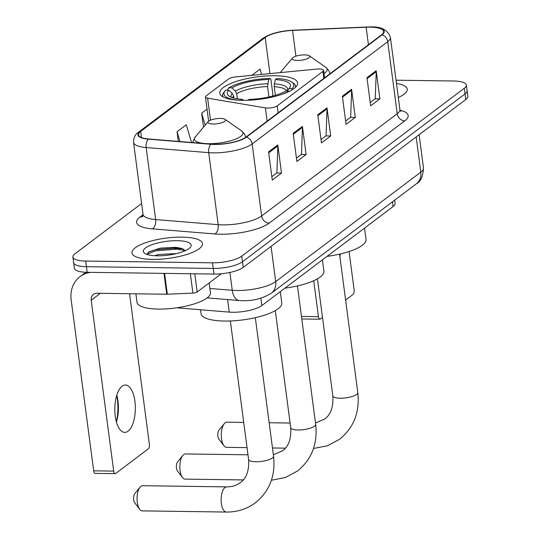 <?xml version="1.0" encoding="UTF-8"?>
<svg xmlns="http://www.w3.org/2000/svg" width="539" height="539" viewBox="0 0 539 539"><rect width="100%" height="100%" fill="white"/><g stroke="black" fill="none" stroke-linecap="round" stroke-linejoin="round"><path stroke-width="0.81" d="M319.31 68.972A7.405 2.129 -7.5 0 0 316.844 69.08L235.799 76.895A7.405 2.129 -7.5 0 0 228.516 79.017L206.114 95.915A7.405 2.129 -7.5 0 0 205.447 96.973A7.405 2.129 -7.5 0 0 207.616 98.152L265.39 107.894A7.405 2.129 -7.5 0 0 277.235 105.839L322.915 71.384A7.405 2.129 -7.5 0 0 323.582 70.326A7.405 2.129 -7.5 0 0 319.31 68.972M274.991 75.75A39.253 11.279 -7.5 0 0 219.777 93.159A39.253 11.279 -7.5 0 0 242.402 100.328A39.253 11.279 -7.5 0 0 297.609 82.912A39.253 11.279 -7.5 0 0 274.991 75.75M394.663 200.164L395.087 203.385A22.22 6.387 172.5 0 1 393.086 206.565L261.819 305.579A22.22 6.387 172.5 0 1 229.237 312.108L180.181 308.092A22.22 6.387 172.5 0 1 177.243 307.735M141.602 203.513L74.908 253.822A22.22 6.387 -7.5 0 0 72.9 257.002L74.382 268.254A22.22 6.387 -7.5 0 0 87.183 272.31L213.99 274.068A22.22 6.387 -7.5 0 0 243.237 267.391L465.817 99.486A22.22 6.387 -7.5 0 0 467.825 96.313L467.084 90.68A22.22 6.387 -7.5 0 1 465.076 93.86A22.22 6.387 -7.5 0 0 467.084 90.68L466.343 85.054A22.22 6.387 -7.5 0 0 453.542 80.998L396.044 80.203M72.9 257.002A22.22 6.387 -7.5 0 0 85.701 261.058L212.507 262.816A22.22 6.387 -7.5 0 0 241.755 256.133L242.496 261.759L465.076 93.86L242.496 261.759A22.22 6.387 -7.5 0 1 213.249 268.442A22.22 6.387 -7.5 0 0 242.496 261.759L243.237 267.391M85.701 261.058L86.442 266.684L213.249 268.442L86.442 266.684A22.22 6.387 -7.5 0 1 73.641 262.628A22.22 6.387 -7.5 0 0 86.442 266.684L87.183 272.31M182 237.12A35.547 10.214 -7.5 0 0 132.001 252.892A35.547 10.214 -7.5 0 0 152.49 259.387A35.547 10.214 -7.5 0 0 202.489 243.615A35.547 10.214 -7.5 0 0 182 237.12A35.547 10.214 -7.5 0 0 132.001 252.892A35.547 10.214 -7.5 0 0 152.49 259.387A35.547 10.214 -7.5 0 0 202.489 243.615A35.547 10.214 -7.5 0 0 182 237.12M369.99 27.139A23.703 6.812 172.5 0 1 383.647 31.464A23.703 6.812 172.5 0 1 381.511 34.86L245.925 137.128A23.703 6.812 172.5 0 1 211.173 144.088L148.629 138.974A23.703 6.812 172.5 0 1 138.53 134.811A23.703 6.812 172.5 0 1 140.672 131.422L265.195 37.494A23.703 6.812 172.5 0 1 292.529 30.427L366.129 27.199A23.703 6.812 172.5 0 1 369.99 27.139M370.239 26.957A24.295 6.98 -7.5 0 0 366.284 27.017L292.677 30.245A24.295 6.98 -7.5 0 0 264.656 37.487L140.14 131.415A24.295 6.98 -7.5 0 0 148.292 139.156L210.837 144.27A24.295 6.98 -7.5 0 0 246.464 137.135L382.043 34.867A24.295 6.98 -7.5 0 0 370.239 26.957M174.629 248.971A29.625 8.516 172.5 0 1 180.841 248.823M268.577 151.897L272.283 180.033L281.506 173.073L277.801 144.944L268.577 151.897M271.845 176.671L276.884 172.871L277.848 145.921A5.922 5.06 -127 0 0 277.801 144.944M276.702 173.006L281.506 173.073M293.176 133.349L296.881 161.478L306.105 154.525L302.399 126.389L293.176 133.349M296.437 158.122L301.483 154.316L302.446 127.366A5.922 5.06 -127 0 0 302.399 126.389M301.294 154.457L306.105 154.525M366.958 77.69L370.664 105.819L379.887 98.866L376.182 70.73L366.958 77.69M370.219 102.464L375.265 98.657L376.229 71.707A5.922 5.06 -127 0 0 376.182 70.73M375.083 98.799L379.887 98.866M342.366 96.245L346.072 124.374L355.295 117.414L351.59 89.285L342.366 96.245M345.627 121.019L350.673 117.212L351.637 90.262A5.922 5.06 -127 0 0 351.59 89.285M350.485 117.354L355.295 117.414M317.767 114.794L321.473 142.929L330.697 135.969L326.991 107.84L317.767 114.794M321.035 139.567L326.075 135.761L327.038 108.811A5.922 5.06 -127 0 0 326.991 107.84M325.893 135.902L330.697 135.969M398.314 97.485A35.547 10.214 -7.5 0 0 407.241 89.164A35.547 10.214 -7.5 0 0 396.468 83.437A35.547 10.214 -7.5 0 1 407.241 89.164A35.547 10.214 -7.5 0 1 398.314 97.485M241.755 256.133L464.335 88.234A22.22 6.387 -7.5 0 0 466.343 85.054M261.631 74.402L260.054 69.12L251.794 75.352M191.554 142.485L186.272 124.778L177.048 131.738L178.321 141.4M207.043 109.107L201.647 113.183L203.493 127.224M201.647 113.183L205.218 125.169M177.048 131.738L179.972 141.535M339.988 257.346A23.703 10.268 90.8 0 0 340.109 254.017M301.463 316.427L318.448 316.662A3.706 1.604 90.8 0 0 319.937 319.203A3.706 1.604 90.8 0 0 320.449 319.021L322.504 317.471M345.607 300.041L353.038 294.435A3.706 1.604 90.8 0 0 354.11 289.76L349.077 251.531M318.448 316.662L313.718 280.718M182.505 477.534L177.466 470.971A5.181 2.244 -89.2 0 1 176.361 466.41A5.181 2.244 -89.2 0 1 177.594 461.883L182.815 455.455A12.592 5.457 90.8 0 0 179.831 466.457A12.592 5.457 90.8 0 0 182.505 477.534A12.592 5.457 90.8 0 0 185.106 479.124L243.183 479.926M247.98 454.808L185.456 453.946A12.592 5.457 90.8 0 0 183.711 454.579A12.592 5.457 90.8 0 0 182.815 455.455M233.906 98.105L233.623 95.942L232.309 93.442L228.839 90.208A31.848 9.15 -7.5 0 0 229.122 96.131A31.848 9.15 -7.5 0 0 242.415 99.304L241.088 100.301M227.795 90.195L227.667 89.231L228.826 87.844A35.251 10.133 -7.5 0 1 270.1 78.418L268.671 79.496A31.848 9.15 -7.5 0 0 231.911 87.891L235.388 91.125L236.695 93.624L237.382 98.799M268.934 96.98L267.56 86.57L268.671 79.496M284.936 288.143A40.735 11.703 -7.5 0 0 323.899 271.205L322.403 259.879M270.1 78.418L270.901 79.361L272.882 94.413L272.397 96.151M228.839 90.208L225.753 90.168A35.251 10.133 -7.5 0 0 225.14 90.822L223.907 92.284A36.733 10.558 -7.5 0 0 222.647 95.646A36.733 10.558 -7.5 0 0 223.133 96.959M281.526 94.493A35.251 10.133 -7.5 0 0 288.938 91.044L289.295 91.381M225.14 90.822A35.251 10.133 -7.5 0 0 238.312 100.18M247.94 100.261L249.085 99.392A31.848 9.15 -7.5 0 0 285.845 90.997L288.938 91.044M231.911 87.891L228.826 87.844M242.415 99.304L243.298 100.335M295.359 87.453A36.733 10.558 -7.5 0 0 295.487 86.058A36.733 10.558 -7.5 0 0 293.398 83.134L291.828 82.043A35.251 10.133 -7.5 0 0 276.77 78.512L275.348 79.583L274.364 83.835L274.236 86.664L275.375 95.322M292.771 89.434L292.01 88.726A35.251 10.133 -7.5 0 0 291.828 82.043M292.01 88.726L288.924 88.679A31.848 9.15 -7.5 0 0 289.355 88.201A31.848 9.15 -7.5 0 0 275.348 79.583M286.97 91.017L288.924 88.679M223.961 445.753L218.915 439.191A5.181 2.244 -89.2 0 1 217.817 434.629A5.181 2.244 -89.2 0 1 219.043 430.102L224.264 423.674A12.592 5.457 90.8 0 0 221.28 434.677A12.592 5.457 90.8 0 0 223.961 445.753A12.592 5.457 90.8 0 0 226.562 447.343L247.037 447.626M243.716 422.394L226.912 422.165A12.592 5.457 90.8 0 0 225.161 422.798A12.592 5.457 90.8 0 0 224.264 423.674M297.312 60.456A8.887 2.554 -7.5 0 0 306.954 58.852A8.887 2.554 -7.5 0 0 309.305 55.807A8.887 2.554 -7.5 0 0 304.69 54.89A8.887 2.554 -7.5 0 0 292.495 58.017A8.887 2.554 -7.5 0 0 297.312 60.456M327.052 256.369A40.735 11.703 -7.5 0 0 366.015 239.437L364.526 228.105M139.722 509.294L134.683 502.732A5.181 2.244 -89.2 0 1 133.578 498.171A5.181 2.244 -89.2 0 1 134.804 493.643L140.025 487.222A12.592 5.457 90.8 0 0 137.041 498.218A12.592 5.457 90.8 0 0 139.722 509.294A12.592 5.457 90.8 0 0 142.323 510.884L226.414 512.05A12.592 5.457 -89.2 0 1 221.179 501.418A12.592 5.457 -89.2 0 1 225.012 487.505A12.592 5.457 -89.2 0 1 226.764 486.872C232.08 486.865 236.567 485.471 240.212 482.688C246.458 478.437 249.254 470.695 248.594 459.464A12.592 3.618 172.5 0 0 255.85 461.761A12.592 3.618 172.5 0 0 272.424 457.975A12.592 3.618 172.5 0 0 273.556 456.176C275.658 475.661 269.594 491.204 255.371 502.793C246.909 509.052 237.261 512.138 226.414 512.05M226.764 486.872L142.673 485.706A12.592 5.457 90.8 0 0 140.922 486.34A12.592 5.457 90.8 0 0 140.025 487.222M213.073 123.997A8.887 2.554 -7.5 0 0 222.715 122.4A8.887 2.554 -7.5 0 0 225.066 119.348A8.887 2.554 -7.5 0 0 220.451 118.432A8.887 2.554 -7.5 0 0 208.256 121.565A8.887 2.554 -7.5 0 0 213.073 123.997M200.501 309.757L201.007 313.61A40.735 11.703 -7.5 0 0 224.48 321.049A40.735 11.703 -7.5 0 0 281.776 302.979L280.287 291.653M116.37 421.788A29.625 12.835 90.8 0 0 116.734 395.397M116.801 395.195A23.703 10.268 -89.2 0 1 116.875 395.478A23.703 10.268 -89.2 0 1 116.512 421.714A23.703 10.268 -89.2 0 1 116.424 421.997M128.046 431.22A23.703 10.268 90.8 0 0 135.269 405.025A23.703 10.268 90.8 0 0 125.412 385.014A23.703 10.268 90.8 0 0 122.117 386.207A23.703 10.268 90.8 0 0 114.895 412.402A23.703 10.268 90.8 0 0 124.752 432.406A23.703 10.268 90.8 0 0 128.046 431.22M194.774 273.799L197.173 292.003L221.381 273.745M90.741 272.357A29.625 25.306 -127 0 0 80.028 276.648A29.625 25.306 -127 0 0 71.175 299.933L93.671 470.837L113.695 471.113L91.199 300.21A7.405 6.327 53 0 1 93.409 294.388A7.405 6.327 53 0 1 96.946 293.27L166.726 294.233L163.984 273.374M113.695 471.113A3.706 1.604 90.8 0 0 115.184 473.653L95.16 473.377A3.706 1.604 -89.2 0 1 93.671 470.837M115.184 473.653A3.706 1.604 90.8 0 0 115.696 473.471L148.286 448.886A3.706 1.604 90.8 0 0 149.357 444.21L129.549 293.721M197.173 292.003A3.706 1.065 172.5 0 1 192.901 293.108L167.333 294.227A3.706 1.065 172.5 0 1 166.726 294.233M135.889 293.809L137.014 302.318A37.029 10.639 -7.5 0 0 158.351 309.083A37.029 10.639 -7.5 0 0 210.439 292.65L209.166 282.962M154.572 255.715L158.843 254.462L176.428 253.606M177.264 240.69A24.147 6.94 -7.5 0 0 151.075 245.043A24.147 6.94 -7.5 0 0 144.681 253.323A24.147 6.94 -7.5 0 0 157.22 255.816A24.147 6.94 -7.5 0 0 190.348 247.313A24.147 6.94 -7.5 0 0 177.264 240.69M185.349 250.648L181.717 248.398L175.748 247.32L160.191 248.142L148.804 251.895L147.026 254.442M147.012 254.361L155.555 250.817L177.318 249.126L185.335 250.655M148.286 252.259L155.414 249.698L177.176 248.007L183.011 248.897M392.459 201.829L393.086 206.565M180.073 307.284L180.181 308.092M227.586 299.569L229.237 312.108M260.842 298.182L261.819 305.579M207.616 98.152L210.513 120.15M265.39 107.894L267.135 121.134M277.235 105.839L278.158 112.819M322.915 71.384L323.831 78.364M209.893 288.48L232.255 290.305A29.625 8.516 -7.5 0 0 236.709 290.514A29.625 8.516 -7.5 0 0 275.698 281.607L420.811 172.143A29.625 8.516 -7.5 0 0 423.486 167.912C423.034 176.394 420.669 181.69 416.384 183.786L271.272 293.243A14.809 12.653 53 0 0 275.698 281.607L271.063 246.397M416.175 136.933L420.811 172.143A14.809 12.653 53 0 1 416.384 183.786M229.904 272.438L232.255 290.305A14.809 8.516 94.7 0 0 239.424 300.533L207.165 297.899M465.817 99.486L464.335 88.234M213.99 274.068L212.507 262.816M400.053 110.185A37.029 10.639 172.5 0 1 404.816 120.83L269.237 223.099A7.405 6.327 53 0 1 261.637 215.971L397.216 113.702A29.625 8.516 -7.5 0 0 399.891 109.464L400.915 111.647M269.237 223.099A37.029 10.639 172.5 0 1 220.498 234.229A37.029 10.639 172.5 0 1 214.933 233.973L152.389 228.859A37.029 10.639 172.5 0 1 139.951 217.055L143.057 214.717M222.647 224.878A29.625 8.516 -7.5 0 0 261.637 215.971L252.158 143.953A29.625 8.516 172.5 0 1 208.714 152.652L146.17 147.538A29.625 8.516 172.5 0 1 133.544 142.336L143.024 214.354A29.625 8.516 -7.5 0 0 155.65 219.562L218.194 224.675A29.625 8.516 -7.5 0 0 222.647 224.878M292.758 30.238A7.405 2.062 87.5 0 0 292.717 30.238C280.078 30.925 270.154 33.627 262.958 38.35A7.405 6.327 53 0 1 264.656 37.487M140.14 131.415A7.405 6.327 -127 0 0 138.435 132.277C135.195 134.366 133.571 137.721 133.544 142.336M148.292 139.156A7.405 4.258 94.7 0 0 146.17 147.538L155.65 219.562A7.405 4.258 -85.3 0 1 152.389 228.859M382.043 34.867A7.405 6.327 -127 0 1 387.736 41.685A29.625 8.516 172.5 0 0 390.411 37.447C387.817 29.901 381.134 26.404 370.367 26.95L292.717 30.238A7.405 2.062 87.5 0 0 292.677 30.245M210.837 144.27A7.405 4.258 94.7 0 0 208.714 152.652L218.194 224.675A7.405 4.258 -85.3 0 1 214.933 233.973M246.464 137.135A7.405 6.327 53 0 1 252.158 143.953L387.736 41.685L397.216 113.702A7.405 6.327 53 0 0 404.816 120.83M142.781 216.388A7.405 6.327 53 0 1 139.951 217.055M140.672 131.422L141.474 137.533M366.129 27.199L368.44 44.717M292.529 30.427L295.918 56.184M265.195 37.494L269.945 73.6M317.889 115.717L327.038 108.811M342.487 97.161L351.637 90.262M367.079 78.613L376.229 71.707M293.297 134.265L302.446 127.366M268.698 152.82L277.848 145.921M297.447 285.919L315.679 424.402A12.592 3.618 172.5 0 1 314.54 426.201A12.592 3.618 172.5 0 1 297.966 429.987A12.592 3.618 172.5 0 1 290.71 427.69C291.37 438.921 288.574 446.669 282.328 450.914L273.374 454.748M233.623 95.942A27.401 7.876 -7.5 0 0 232.538 97.714M267.56 86.57A27.401 7.876 -7.5 0 0 236.695 93.624M232.309 93.442A28.486 8.186 -7.5 0 0 231.393 97.31M267.688 83.74A28.486 8.186 -7.5 0 0 235.388 91.125M286.95 91.017A28.486 8.186 -7.5 0 0 274.364 83.835M286.66 91.01A27.401 7.876 -7.5 0 0 274.236 86.664M339.563 254.145L357.795 392.635A12.592 3.618 172.5 0 1 356.663 394.433A12.592 3.618 172.5 0 1 340.089 398.22A12.592 3.618 172.5 0 1 332.832 395.916C333.493 407.154 330.697 414.895 324.451 419.147L315.49 422.98M324 73.499A24.491 7.041 -7.5 0 0 325.839 67.348L309.305 55.807M192.888 142.592L193.205 140.814L195.273 136.994A24.491 7.041 -7.5 0 0 208.546 143.704A24.491 7.041 -7.5 0 0 235.112 139.291A24.491 7.041 -7.5 0 0 241.6 130.889L225.066 119.348M91.199 300.21L100.335 293.317M164.584 273.381L167.333 294.227M192.901 293.108L190.355 273.738M205.447 96.973L208.633 121.194M323.582 70.326L324.566 77.811M271.272 293.243C262.318 298.613 252.778 301.099 242.651 300.688L239.424 300.533M423.486 167.912L419.113 134.716M262.958 38.35L138.435 132.277M390.411 37.447L399.891 109.464M143.024 214.354L142.606 216.732M319.937 319.203L301.793 318.953M315.679 424.402C317.774 443.893 311.717 459.43 297.494 471.019L285.239 477.581L271.407 480.236M222.796 96.771L222.647 95.646M295.635 87.183L295.487 86.058M275.301 310.626L290.71 427.69M357.795 392.635C359.897 412.119 353.833 427.656 339.61 439.245L327.362 445.814L313.523 448.468M285.299 448.158L272.478 447.976M329.996 73.715L328.824 70.501L325.839 67.348M292.495 58.017L280.213 72.617M290.103 423.041L269.156 422.751M317.417 278.852L332.832 395.916M255.324 317.687L273.556 456.176M245.764 137.25L244.585 134.049L241.6 130.889M208.256 121.565L195.273 136.994M230.362 320.974L248.594 459.464M80.028 276.648L85.836 272.276"/></g></svg>
